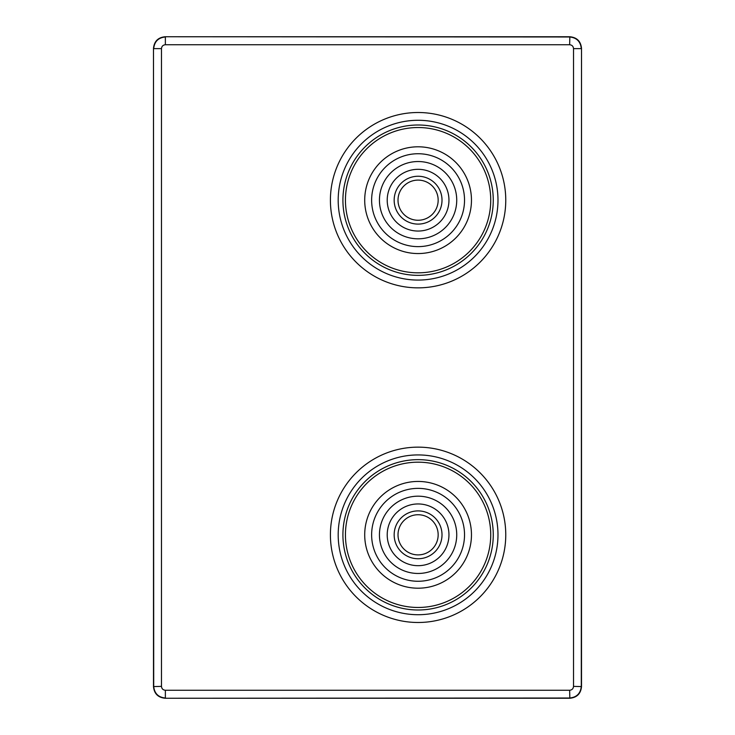<?xml version="1.0" encoding="UTF-8"?>
<svg xmlns="http://www.w3.org/2000/svg" width="735" height="735" viewBox="0 0 735 735"><rect width="100%" height="100%" fill="white"/><g stroke="black" fill="none" stroke-linecap="round" stroke-linejoin="round"><path stroke-width="1.1" d="M418.086 554.897A20.075 20.075 0 0 0 438.161 534.823A20.075 20.075 0 0 0 418.086 514.739A20.075 20.075 0 0 0 398.012 534.823A20.075 20.075 0 0 0 418.086 554.897M418.086 220.261A20.075 20.075 0 0 0 438.161 200.177A20.075 20.075 0 0 0 418.086 180.103A20.075 20.075 0 0 0 398.012 200.177A20.075 20.075 0 0 0 418.086 220.261M569.855 698.25L165.145 698.25C158.053 697.552 154.166 693.665 153.486 686.591L161.479 686.371C161.709 688.723 163.005 690.018 165.366 690.257L569.634 690.257C571.986 690.027 573.282 688.732 573.52 686.371L581.514 686.591C580.815 693.684 576.929 697.57 569.855 698.25L569.634 690.257M573.52 686.371L573.52 48.629C573.291 46.277 571.995 44.982 569.634 44.743L569.855 36.75C576.947 37.448 580.834 41.335 581.514 48.409L581.293 686.371C580.586 693.445 576.699 697.331 569.634 698.02L165.145 698.25M581.514 48.409L581.514 686.591M165.366 690.257L165.366 698.02C158.291 697.322 154.405 693.436 153.707 686.371L153.486 48.409C154.185 41.316 158.071 37.43 165.145 36.75L569.634 36.98C576.709 37.678 580.595 41.564 581.293 48.629L573.52 48.629M165.145 36.75L569.855 36.75M153.486 686.591L153.486 48.409M569.634 44.743L165.366 44.743C163.014 44.973 161.718 46.268 161.479 48.629L161.479 686.371M161.479 48.629L153.707 48.629C154.414 41.555 158.301 37.669 165.366 36.98L165.366 44.743M418.086 253.557A53.379 53.379 0 0 1 364.707 200.177A53.379 53.379 0 0 1 418.086 146.798A53.379 53.379 0 0 1 471.466 200.177A53.379 53.379 0 0 1 418.086 253.557M418.086 153.734A46.443 46.443 0 0 0 371.634 200.177A46.443 46.443 0 0 0 418.086 246.629A46.443 46.443 0 0 0 464.529 200.177A46.443 46.443 0 0 0 418.086 153.734M418.086 238.82A38.643 38.643 0 0 1 379.444 200.177A38.643 38.643 0 0 1 418.086 161.535A38.643 38.643 0 0 1 456.729 200.177A38.643 38.643 0 0 1 418.086 238.82M418.086 169.316A30.87 30.87 0 0 0 387.216 200.177A30.87 30.87 0 0 0 418.086 231.047A30.87 30.87 0 0 0 448.956 200.177A30.87 30.87 0 0 0 418.086 169.316M418.086 588.202A53.379 53.379 0 0 1 364.707 534.823A53.379 53.379 0 0 1 418.086 481.443A53.379 53.379 0 0 1 471.466 534.823A53.379 53.379 0 0 1 418.086 588.202M418.086 488.371A46.443 46.443 0 0 0 371.634 534.823A46.443 46.443 0 0 0 418.086 581.266A46.443 46.443 0 0 0 464.529 534.823A46.443 46.443 0 0 0 418.086 488.371M418.086 573.465A38.643 38.643 0 0 1 379.444 534.823A38.643 38.643 0 0 1 418.086 496.18A38.643 38.643 0 0 1 456.729 534.823A38.643 38.643 0 0 1 418.086 573.465M418.086 503.953A30.87 30.87 0 0 0 387.216 534.823A30.87 30.87 0 0 0 418.086 565.684A30.87 30.87 0 0 0 448.956 534.823A30.87 30.87 0 0 0 418.086 503.953M418.086 112.51A87.676 87.676 0 0 1 505.763 200.177A87.676 87.676 0 0 1 418.086 287.854A87.676 87.676 0 0 1 330.41 200.177A87.676 87.676 0 0 1 418.086 112.51M418.086 280.072A79.894 79.894 0 0 0 497.981 200.177A79.894 79.894 0 0 0 418.086 120.283A79.894 79.894 0 0 0 338.192 200.177A79.894 79.894 0 0 0 418.086 280.072M418.086 447.146A87.676 87.676 0 0 1 505.763 534.823A87.676 87.676 0 0 1 418.086 622.49A87.676 87.676 0 0 1 330.41 534.823A87.676 87.676 0 0 1 418.086 447.146M418.086 614.717A79.894 79.894 0 0 0 497.981 534.823A79.894 79.894 0 0 0 418.086 454.928A79.894 79.894 0 0 0 338.192 534.823A79.894 79.894 0 0 0 418.086 614.717M418.086 275.349A75.172 75.172 0 0 1 342.914 200.177A75.172 75.172 0 0 1 418.086 125.005A75.172 75.172 0 0 1 493.258 200.177A75.172 75.172 0 0 1 418.086 275.349M418.086 127.532A72.646 72.646 0 0 0 345.441 200.177A72.646 72.646 0 0 0 418.086 272.823A72.646 72.646 0 0 0 490.732 200.177A72.646 72.646 0 0 0 418.086 127.532M418.086 609.995A75.172 75.172 0 0 1 342.914 534.823A75.172 75.172 0 0 1 418.086 459.651A75.172 75.172 0 0 1 493.258 534.823A75.172 75.172 0 0 1 418.086 609.995M418.086 462.177A72.646 72.646 0 0 0 345.441 534.823A72.646 72.646 0 0 0 418.086 607.468A72.646 72.646 0 0 0 490.732 534.823A72.646 72.646 0 0 0 418.086 462.177M418.086 510.899A23.924 23.924 0 0 1 442.011 534.823A23.924 23.924 0 0 1 418.086 558.747A23.924 23.924 0 0 1 394.162 534.823A23.924 23.924 0 0 1 418.086 510.899M418.086 176.253A23.924 23.924 0 0 1 442.011 200.177A23.924 23.924 0 0 1 418.086 224.101A23.924 23.924 0 0 1 394.162 200.177A23.924 23.924 0 0 1 418.086 176.253"/></g></svg>
